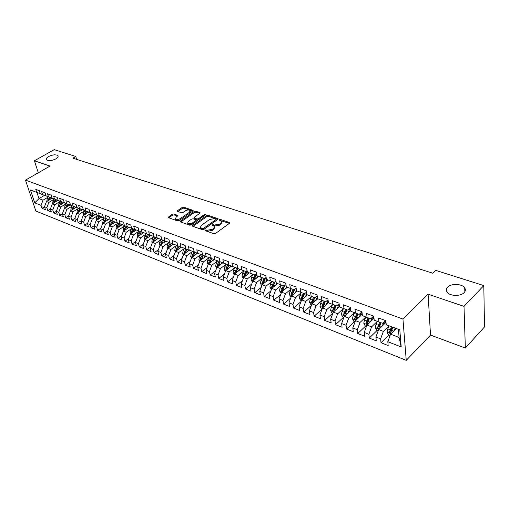 <?xml version="1.0" encoding="UTF-8"?>
<svg xmlns="http://www.w3.org/2000/svg" width="510" height="510" viewBox="0 0 510 510"><rect width="100%" height="100%" fill="white"/><g stroke="black" fill="none" stroke-linecap="round" stroke-linejoin="round"><path stroke-width="0.76" d="M205.026 230.01L205.052 230.609L213.919 233.727L215.545 233.446L229.506 223.272L229.736 222.641L220.549 219.466L219.434 219.657L219.268 220.097L221.595 221.27L220.824 223.284L219.67 224.119L214.538 224.999L212.281 224.795L212.109 225.248L214.417 226.421L213.626 228.493L212.46 229.334L207.29 230.214L205.026 230.01M55.819 158.91C57.764 157.737 58.465 156.672 57.923 155.722C55.921 154.32 52.804 154.587 48.571 156.538C46.608 157.711 45.894 158.782 46.435 159.745C48.45 161.154 51.574 160.88 55.819 158.91M464.138 292.606C465.547 291.07 465.738 289.489 464.712 287.876C462.194 283.668 451.165 283.26 447.614 287.2C446.154 288.743 445.944 290.337 446.989 291.994C449.45 296.189 460.638 296.616 464.138 292.606M173.821 213.951L172.284 214.219L168.077 217.521L177.435 220.9L178.997 220.626L192.895 211.006L193.156 210.4L183.759 207.168L182.229 207.43L177.569 210.611L177.563 211.395L181.445 212.721L182.982 212.453L185.302 210.859C187.342 209.795 188.955 209.725 190.147 210.636L189.452 212.262L180.304 218.586C178.258 219.663 176.632 219.746 175.434 218.828L176.16 217.145L177.965 215.469L173.821 213.951L174.05 214.908L172.514 215.169L168.651 217.808M72.879 158.17L432.913 273.252L435.84 270.415L483.805 285.587L464.004 306.363L428.1 294.2L402.951 319.075L25.5 180.119L50.018 166.062L34.406 160.771L54.213 149.653L75.799 156.481L72.879 158.17M192.697 225.433L192.716 226.268L202.317 229.647L203.923 229.373L217.866 219.37L218.108 218.752L208.195 215.335L206.62 215.602L192.697 225.433L192.901 226.332M189.707 225.21L180.094 221.748L180.368 221.11L194.265 211.465L195.815 211.197L200.079 212.715L199.831 213.327L194.227 217.241L194.253 218.05L196.917 218.969L198.492 218.694L204.325 214.595L205.619 214.544L191.295 224.942L189.707 225.21M402.951 319.075L406.234 360.347L35.84 211.038L25.5 180.119M388.849 334.949L381.008 342.72L388.167 345.557L387.81 341.7L401.211 346.966L399.795 329.83L386.236 324.698L385.866 320.713L378.586 317.985L378.975 321.95L374.181 320.133L373.779 316.181L366.652 313.503L367.072 317.443L362.387 315.671L361.953 311.744L354.973 309.124L355.425 313.032L350.835 311.298L350.37 307.396L343.542 304.833L344.02 308.716L339.526 307.014L339.035 303.144L332.341 300.632L332.851 304.489L328.446 302.819L327.93 298.975L321.37 296.52L321.906 300.345L317.596 298.713L317.048 294.895L310.628 292.485L311.189 296.284L306.956 294.684L306.389 290.898L300.097 288.532L300.683 292.306L296.539 290.738L295.94 286.977L289.776 284.663L290.381 288.405L286.32 286.869L285.702 283.133L279.652 280.863L280.283 284.586L276.299 283.075L275.661 279.365L269.733 277.14L270.383 280.838L266.475 279.359L265.818 275.674L260.004 273.494L260.674 277.159L256.842 275.712L256.16 272.053L250.455 269.911L251.149 273.551L247.388 272.13L246.693 268.496L241.096 266.398L241.804 270.013L238.113 268.617L237.399 265.009L231.903 262.95L232.63 266.545L229.009 265.174L228.276 261.592L222.889 259.565L223.629 263.135L220.078 261.789L219.326 258.232L214.034 256.243L214.793 259.794L211.306 258.468L210.541 254.936L205.345 252.985L206.123 256.505L202.693 255.21L201.915 251.698L196.809 249.785L197.599 253.279L194.24 252.01L193.443 248.517L188.432 246.642L189.235 250.117L185.927 248.861L185.117 245.399L180.196 243.55L181.018 246.999L177.767 245.775L176.944 242.333L172.112 240.516L172.941 243.946L169.753 242.734L168.912 239.317L164.163 237.532L165.01 240.943L161.874 239.757L161.026 236.359L156.353 234.606L157.207 237.991L154.128 236.825L153.268 233.446L148.678 231.725L149.545 235.084L146.517 233.943L145.643 230.59L141.136 228.894L142.009 232.235L139.032 231.106L138.153 227.779L133.716 226.115L134.602 229.43L131.676 228.321L130.783 225.012L126.423 223.374L127.321 226.676L124.44 225.586L123.541 222.296L119.251 220.683L120.156 223.96L117.325 222.889L116.414 219.619L112.194 218.038L113.112 221.295L110.326 220.237L109.408 216.992L105.258 215.43L106.182 218.669L103.441 217.63L102.51 214.404L98.424 212.874L99.361 216.087L96.664 215.067L95.727 211.86L91.711 210.349L92.648 213.543L89.996 212.542L89.052 209.355L85.093 207.87L86.043 211.044L83.43 210.056L82.48 206.888L78.591 205.428L79.547 208.584L76.972 207.615L76.015 204.465L72.184 203.025L73.147 206.161L70.616 205.205L69.647 202.075L65.879 200.659L66.848 203.777L64.356 202.833L63.387 199.722L59.67 198.333L60.645 201.431L58.191 200.5L57.216 197.408L53.556 196.038L54.538 199.117L52.122 198.205L51.134 195.132L47.538 193.781L48.52 196.841L46.142 195.936L45.154 192.882L41.603 191.556L42.598 194.597L40.252 193.711L39.257 190.67L35.764 189.363L36.758 192.385L40.245 193.679M381.008 342.72L380.632 338.876L375.902 337.014L378.643 329.575L386.019 322.39M377.139 330.416L369.278 338.066L376.291 340.846L375.902 337.014M369.278 338.066L368.87 334.254L364.236 332.431L366.951 325.068L374.002 318.329M365.67 325.986L357.791 333.514L364.656 336.237L364.236 332.431M357.791 333.514L357.357 329.728L352.812 327.943L355.502 320.656L360.882 315.582M354.437 321.638L346.539 329.052L353.264 331.717L352.812 327.943M346.539 329.052L346.073 325.291L341.623 323.544L344.288 316.334L350.727 310.392M343.428 317.379L335.516 324.679L342.102 327.292L341.623 323.544M335.516 324.679L335.025 320.943L330.665 319.234L333.304 312.094L339.462 306.51M332.641 313.204L324.711 320.401L331.168 322.957L330.665 319.234M324.711 320.401L324.194 316.691L319.923 315.008L322.537 307.944L328.427 302.691M322.059 309.117L314.128 316.2L320.452 318.712L319.923 315.008M314.128 316.2L313.58 312.515L309.398 310.87L311.986 303.877L317.787 298.784M311.457 305.311L303.75 312.088L309.946 314.542L309.398 310.87M303.75 312.088L303.182 308.429L299.077 306.816L301.646 299.893L307.453 294.869M301.002 301.62L293.569 308.053L299.65 310.462L299.077 306.816M293.569 308.053L292.982 304.419L288.953 302.832L291.503 295.978L297.317 291.031M290.757 297.987L283.592 304.094L289.552 306.459L288.953 302.832M283.592 304.094L282.98 300.486L279.034 298.93L281.558 292.147L287.372 287.27M280.717 294.41L273.8 300.218L279.652 302.532L279.034 298.93M273.8 300.218L273.169 296.629L269.299 295.105L271.798 288.386L277.618 283.573M270.867 290.885L264.199 296.406L269.937 298.681L269.299 295.105M264.199 296.406L263.549 292.842L259.749 291.35L262.229 284.695L268.05 279.952M261.216 287.417L254.777 292.67L260.406 294.907L259.749 291.35M254.777 292.67L254.101 289.132L250.378 287.666L252.833 281.074L258.653 276.394M251.742 284L245.527 289.004L251.054 291.197L250.378 287.666M245.527 289.004L244.838 285.492L241.179 284.051L243.621 277.516L249.435 272.907M242.454 280.634L236.449 285.409L241.88 287.557L241.179 284.051M236.449 285.409L235.741 281.915L232.152 280.5L234.568 274.029L240.388 269.478M233.338 277.325L227.543 281.877L232.866 283.987L232.152 280.5M227.543 281.877L226.816 278.403L223.291 277.019L225.688 270.606L231.502 266.118M224.394 274.068L218.79 278.403L224.017 280.481L223.291 277.019M218.79 278.403L218.05 274.96L214.589 273.596L216.967 267.246L222.768 262.809M215.615 270.855L210.197 274.998L215.335 277.038L214.589 273.596M210.197 274.998L209.444 271.575L206.04 270.236L208.399 263.944L214.206 259.565M206.99 267.699L201.756 271.651L206.805 273.653L206.04 270.236M201.756 271.651L200.985 268.247L197.644 266.934L199.984 260.699L205.785 256.377M198.524 264.588L193.462 268.368L198.422 270.332L197.644 266.934M193.462 268.368L192.678 264.983L189.401 263.695L191.715 257.512L197.517 253.247M190.211 261.522L185.315 265.136L190.192 267.068L189.401 263.695M185.315 265.136L184.518 261.777L181.299 260.508L183.594 254.382L189.388 250.168M182.044 258.506L177.314 261.962L182.095 263.861L181.299 260.508M177.314 261.962L176.505 258.621L173.336 257.378L175.612 251.302L181.401 247.146M174.025 255.535L169.441 258.844L174.146 260.706L173.336 257.378M169.441 258.844L168.619 255.523L165.508 254.299L167.771 248.274L173.553 244.169M166.139 252.616L161.708 255.778L166.337 257.607L165.508 254.299M161.708 255.778L160.873 252.482L157.813 251.277L160.057 245.304L165.833 241.249M158.393 249.734L154.103 252.762L158.655 254.566L157.813 251.277M154.103 252.762L153.261 249.486L150.252 248.3L152.477 242.384L158.247 238.374M150.775 246.897L146.631 249.798L151.1 251.57L150.252 248.3M146.631 249.798L145.771 246.54L142.813 245.38L145.025 239.509L150.781 235.543M143.291 244.105L139.275 246.885L143.673 248.625L142.813 245.38M139.275 246.885L138.408 243.646L135.501 242.505L137.694 236.685L143.444 232.764M135.928 241.357L132.045 244.016L136.368 245.731L135.501 242.505M132.045 244.016L131.166 240.803L128.303 239.674L130.483 233.899L136.221 230.029M128.692 238.648L124.931 241.198L129.183 242.881L128.303 239.674M124.931 241.198L124.045 237.998L121.227 236.895L123.388 231.17L129.119 227.339M121.571 235.977L117.931 238.419L122.119 240.083L121.227 236.895M117.931 238.419L117.039 235.244L114.266 234.154L116.414 228.48L122.132 224.693M114.571 233.351L111.046 235.69L115.164 237.322L114.266 234.154M111.046 235.69L110.141 232.534L107.419 231.463L109.548 225.828L115.26 222.086M107.68 230.756L104.269 233.006L108.324 234.613L107.419 231.463M104.269 233.006L103.358 229.863L100.674 228.811L102.79 223.227L108.49 219.523M100.903 228.206L97.601 230.361L101.592 231.942L100.674 228.811M97.601 230.361L96.683 227.243L94.044 226.204L96.135 220.658L101.828 216.999M94.235 225.694L91.035 227.76L94.962 229.315L94.044 226.204M91.035 227.76L90.111 224.655L87.51 223.635L89.594 218.14L95.274 214.519M87.669 223.214L84.577 225.197L88.44 226.727L87.51 223.635M84.577 225.197L83.64 222.111L81.084 221.11L83.149 215.653L88.816 212.071M81.211 220.773L78.215 222.672L82.014 224.183L81.084 221.11M78.215 222.672L77.271 219.612L74.753 218.618L76.806 213.205L82.461 209.667M74.849 218.363L71.948 220.192L75.697 221.678L74.753 218.618M71.948 220.192L70.998 217.145L68.519 216.17L70.558 210.796L76.2 207.296M68.589 215.991L65.777 217.744L69.468 219.204L68.519 216.17M65.777 217.744L64.827 214.716L62.379 213.754L64.4 208.424L70.036 204.956M62.418 213.652L59.702 215.335L63.336 216.775L62.379 213.754M59.702 215.335L58.739 212.326L56.336 211.376L58.344 206.091L63.96 202.661M56.349 211.344L53.716 212.963L57.298 214.378L56.336 211.376M53.716 212.963L52.753 209.967L50.382 209.036L52.371 203.79L57.981 200.392M50.388 209.062L47.819 210.624L51.344 212.02L50.382 209.036M47.819 210.624L46.85 207.647L44.51 206.728L46.493 201.52L52.084 198.16M44.536 206.792L42.011 208.322L45.486 209.699L44.51 206.728M42.011 208.322L41.036 205.364L34.737 202.884L30.441 189.994L36.758 192.385M42.598 194.597L46.129 195.91M44.536 195.317L38.977 198.626L43.006 200.175L48.125 197.115M41.036 205.364L43.006 200.175M34.737 202.884L38.977 198.626L36.95 192.455M48.52 196.841L52.109 198.173M46.493 201.52L48.832 202.425L53.971 199.327M46.85 207.647L48.832 202.425M54.538 199.117L58.178 200.468M52.371 203.79L54.748 204.708L59.912 201.571M52.753 209.967L54.748 204.708M60.645 201.431L64.343 202.801M58.344 206.091L60.754 207.022L65.937 203.847M58.739 212.326L60.754 207.022M66.848 203.777L70.603 205.173M64.4 208.424L66.855 209.368L72.057 206.155M64.827 214.716L66.855 209.368M73.147 206.161L76.965 207.576M70.558 210.796L73.045 211.758L78.266 208.501M70.998 217.145L73.045 211.758M79.547 208.584L83.423 210.024M76.806 213.205L79.33 214.181L84.571 210.885M77.271 219.612L79.33 214.181M86.043 211.044L89.983 212.504M83.149 215.653L85.712 216.642L90.978 213.301M83.64 222.111L85.712 216.642M92.648 213.543L96.651 215.029M89.594 218.14L92.195 219.141L97.486 215.762M90.111 224.655L92.195 219.141M99.361 216.087L103.428 217.591M96.135 220.658L98.787 221.684L104.097 218.255M96.683 227.243L98.787 221.684M106.182 218.669L110.313 220.199M102.79 223.227L105.481 224.26L110.81 220.792M103.358 229.863L105.481 224.26M113.112 221.295L117.313 222.851M109.548 225.828L112.276 226.886L117.632 223.361M110.141 232.534L112.276 226.886M124.414 225.484L120.156 223.96M116.414 228.48L119.187 229.551L124.561 225.981M117.039 235.244L119.187 229.551M131.631 228.155L127.321 226.676M123.388 231.17L126.212 232.254L131.612 228.639M124.045 237.998L126.212 232.254M138.969 230.871L134.602 229.43M130.483 233.899L133.352 235.008L138.771 231.336M131.166 240.803L133.352 235.008M146.434 233.631L142.009 232.235M137.694 236.685L140.607 237.807L146.051 234.084M138.408 243.646L140.607 237.807M154.026 236.43L149.545 235.084M145.025 239.509L147.989 240.65L153.453 236.876M145.771 246.54L147.989 240.65M161.753 239.279L161.389 239.534L157.207 237.991M152.477 242.384L155.493 243.544L160.981 239.713M153.261 249.486L155.493 243.544M169.613 242.173L169.18 242.48L165.01 240.943M160.057 245.304L163.13 246.489L168.638 242.601M160.873 252.482L163.13 246.489M177.614 245.119L177.104 245.482L172.941 243.946M167.771 248.274L170.895 249.479L176.422 245.533M168.619 255.523L170.895 249.479M185.755 248.109L185.168 248.536L181.018 246.999M175.612 251.302L178.793 252.526L184.346 248.517M176.505 258.621L178.793 252.526M194.042 251.156L193.373 251.64L189.235 250.117M183.594 254.382L186.826 255.625L192.404 251.551M184.518 261.777L186.826 255.625M202.483 254.248L201.724 254.802L197.599 253.279M191.715 257.512L195.005 258.78L200.608 254.643M192.678 264.983L195.005 258.78M211.076 257.397L210.235 258.022L206.123 256.505M199.984 260.699L203.331 261.987L208.953 257.786M200.985 268.247L203.331 261.987M219.823 260.597L218.892 261.305L214.793 259.794M208.399 263.944L211.803 265.257L217.451 260.98M209.444 271.575L211.803 265.257M228.741 263.855L227.715 264.639L223.629 263.135M216.967 267.246L220.435 268.579L226.102 264.237M218.05 274.96L220.435 268.579M237.826 267.163L236.697 268.043L232.63 266.545M225.688 270.606L229.219 271.97L234.912 267.552M226.816 278.403L229.219 271.97M247.082 270.536L245.845 271.505L241.804 270.013M234.568 274.029L238.17 275.419L243.882 270.925M235.741 281.915L238.17 275.419M256.517 273.966L255.172 275.037L251.149 273.551M243.621 277.516L247.286 278.932L253.024 274.361M244.838 285.492L247.286 278.932M266.137 277.453L264.677 278.632L260.674 277.159M252.833 281.074L256.568 282.514L262.331 277.861M254.101 289.132L256.568 282.514M275.942 281.004L274.361 282.304L270.383 280.838M262.229 284.695L266.035 286.161L271.817 281.424M263.549 292.842L266.035 286.161M285.944 284.618L284.242 286.04L280.283 284.586M271.798 288.386L275.68 289.878L281.488 285.052M273.169 296.629L275.68 289.878M296.151 288.29L294.308 289.852L290.381 288.405M281.558 292.147L285.511 293.671L291.337 288.756L289.922 291.529L291.816 292.249L291.191 294.423L292.122 295.36L294.589 289.616M282.98 300.486L285.511 293.671M306.561 292.039L304.578 293.741L300.683 292.306M291.503 295.978L295.532 297.534L301.353 292.555M292.982 304.419L295.532 297.534M317.182 295.845L315.052 297.706L311.189 296.284M301.646 299.893L305.758 301.474L311.565 296.425M303.182 308.429L305.758 301.474M328.026 299.721L325.743 301.754L321.906 300.345M311.986 303.877L316.181 305.496L321.982 300.371M313.58 312.515L316.181 305.496M339.099 303.667L336.651 305.879L332.851 304.489M322.537 307.944L326.821 309.595L332.609 304.394M324.194 316.691L326.821 309.595M350.395 307.696L347.782 310.099L344.02 308.716M333.304 312.094L337.671 313.777L343.453 308.499M335.025 320.943L337.671 313.777M361.953 311.776L359.148 314.396L355.425 313.032M344.288 316.334L348.751 318.049L354.52 312.687M346.073 325.291L348.751 318.049M373.575 316.104L370.757 318.795L367.072 317.443M355.502 320.656L360.054 322.409L365.81 316.965M357.357 329.728L360.054 322.409M385.426 320.548L382.608 323.283L378.975 321.95M366.951 325.068L371.599 326.859L377.336 321.332M368.87 334.254L371.599 326.859M378.643 329.575L383.386 331.404L389.111 325.788M380.632 338.876L383.386 331.404M76.647 159.375L75.799 156.481M34.406 160.771L38.295 172.788M428.1 294.2L430.51 335.064L465.343 348.062L464.004 306.363M465.343 348.062L484.5 326.923L483.805 285.587M430.51 335.064L406.234 360.347M387.81 341.7L390.577 334.178L399.088 337.461L398.406 329.307M390.577 334.178L396.295 328.504M401.211 346.966L399.088 337.461M385.968 321.829L384.457 323.302M373.97 318.055L372.542 319.419M205.638 230.813L207.506 231.202L212.664 230.322L212.46 229.334M214.589 227.23L213.837 229.481L212.664 230.322M221.761 222.073L221.028 224.272L219.874 225.108L214.748 225.981L212.912 225.592M229.398 223.348L220.09 220.441M217.764 219.447L208.399 216.31L206.83 216.578L192.984 226.363M202.508 228.544L203.637 228.346L215.87 219.587L216.042 219.153L214.64 218.612L209.578 219.478L201.214 225.426L200.398 227.498L202.508 228.544L202.725 229.525L203.847 229.334L203.637 228.346M216.074 219.326L216.074 220.569L203.847 229.334M200.443 227.702L200.615 228.48L201.539 229.111L201.322 228.123M202.725 229.525L201.539 229.111M180.655 222.028L194.482 212.428L194.265 211.465M199.729 213.403L196.025 212.16L194.482 212.428M194.138 218.605L197.134 219.937L198.709 219.67L204.529 215.564L204.325 214.595M188.356 221.346L187.654 223.055C188.885 224.005 190.542 223.935 192.614 222.832L195.865 220.549L195.84 219.727L193.169 218.809L191.601 219.077L188.356 221.346M187.737 223.412L187.878 224.024C189.108 224.98 190.759 224.904 192.837 223.807L192.614 222.832M196.172 220.148L196.076 221.518L192.837 223.807M177.614 216.144L174.05 214.908M175.529 219.211L175.663 219.791C176.862 220.709 178.481 220.632 180.534 219.549L180.304 218.586M190.281 211.21L189.669 213.225L180.534 219.549M192.793 211.076L183.976 208.118L182.452 208.38L177.882 211.503M395.773 329.026L396.066 328.421M393.918 330.862L395.25 328.108M390.118 335.44L388.448 334.796L387.064 332.169L387.785 328.893L389.257 325.845M391.527 326.7L389.347 332.131L390.469 333.17L392.961 327.248M389.347 332.131L390.475 331.015L392.343 327.012M383.896 324.462L385.745 320.669M382.035 326.266L384.272 321.67M378.178 330.824L376.68 330.238L375.296 327.637L375.997 324.392L377.47 321.376M379.695 322.212L377.527 327.586L378.624 328.618L381.11 322.728M377.527 327.586L378.656 326.489L380.53 322.518M372.262 319.993L373.843 316.761M370.4 321.772L372.816 316.831M366.499 326.304L365.147 325.782L363.77 323.206L364.459 319.987L365.925 317.01M368.105 317.819L365.95 323.142L367.028 324.156L369.489 318.329M365.95 323.142L367.085 322.065L368.947 318.132M360.87 315.62L362.1 313.108M359.002 317.373L361.584 312.12M355.056 321.874L353.851 321.408L352.486 318.858L353.156 315.671L354.616 312.726M356.751 313.516L354.616 318.788L355.668 319.789L358.109 314.02M354.616 318.788L355.75 317.724L357.606 313.835M349.707 311.336L350.619 309.487M347.833 313.063L350.421 307.836M343.842 317.539L342.784 317.131L341.426 314.6L342.082 311.444L343.53 308.531M345.627 309.302L343.51 314.523L344.537 315.512L346.959 309.793M343.51 314.523L344.645 313.471L346.494 309.621M338.767 307.141L339.386 305.904M336.893 308.843L339.175 304.26M332.864 313.293L331.94 312.936L330.588 310.431L331.232 307.3L332.673 304.419M334.732 305.178L332.622 310.341L333.629 311.323L336.033 305.656M332.622 310.341L333.763 309.309L335.599 305.496M328.045 303.036L328.383 302.353M326.164 304.712L328.166 300.721M322.103 309.13L321.313 308.824L319.968 306.338L320.599 303.24L322.033 300.39M324.048 301.13L321.957 306.242L322.945 307.211L325.323 301.601M321.957 306.242L323.098 305.229L324.927 301.455M315.652 300.664L317.379 297.228M311.553 305.05L310.896 304.795L309.557 302.334L310.169 299.262L311.597 296.438M313.573 297.164L311.502 302.226L312.464 303.182L314.829 297.623M311.502 302.226L312.643 301.225L314.46 297.489M305.343 296.692L306.822 293.773M301.212 301.053L299.344 298.401L299.95 295.354L301.372 292.561M303.31 293.275L301.251 298.286L302.194 299.236L304.534 293.722M301.251 298.286L302.392 297.298L304.202 293.601M295.233 292.804L296.476 290.362M291.076 297.126L289.329 294.544L289.922 291.529M293.237 289.457L291.816 292.249M291.191 294.423L292.338 293.454L294.136 289.788M285.313 288.991L286.39 286.894M281.131 293.282L279.512 290.764L280.086 287.774L281.501 285.033M283.362 285.715L281.329 290.636L282.24 291.567L284.867 285.517M281.329 290.636L282.476 289.674L284.299 285.995M275.585 285.256L276.643 283.203M271.377 289.508L269.873 287.053L270.44 284.089L271.843 281.373M272.767 287.589L273.411 285.224L275.33 281.507M273.672 282.049L271.651 286.92L272.436 287.857M271.651 286.92L272.799 285.97L274.82 281.928M266.041 281.59L267.081 279.582M261.815 285.81L260.419 283.413L260.973 280.474L262.369 277.784M263.275 283.84L263.887 281.59L265.959 277.593M264.167 278.447L262.159 283.273L262.841 284.191M262.159 283.273L263.307 282.336L265.506 277.963M256.67 277.995L257.69 276.031M252.424 282.17L251.137 279.843L251.679 276.93L253.075 274.265M253.954 280.117L256.555 274.163M254.834 274.909L252.845 279.69L253.444 280.583M252.845 279.69L253.993 278.772L256.364 274.087M247.477 274.463L248.478 272.544M243.244 278.524L242.027 276.337L242.562 273.443L243.946 270.804M244.787 276.592L247.184 271.059M245.673 271.441L243.697 276.178L244.226 277.038M243.697 276.178L244.845 275.272L247.127 270.778M238.444 271.001L239.432 269.121M234.23 274.947L233.083 272.895L233.605 270.026L234.982 267.412M235.792 273.073L237.991 267.992M236.685 268.037L234.721 272.729L235.186 273.551M234.721 272.729L235.869 271.836L237.94 267.756M229.583 267.597L230.558 265.755M225.375 271.435L224.298 269.516L224.814 266.673L226.185 264.078M226.963 269.624L228.971 264.97M227.995 264.422L226.472 267.304L225.904 269.344L226.312 270.122M225.904 269.344L227.052 268.458L228.926 264.773M220.875 264.263L221.837 262.459M216.686 267.992L215.679 266.195L216.176 263.37L217.547 260.808M218.286 266.233L220.199 261.834M219.472 260.865L217.808 263.995L217.247 266.016L217.604 266.755M217.247 266.016L218.388 265.149L220.097 261.796M212.326 260.98L213.269 259.214M208.15 264.607L207.207 262.93L207.697 260.132L209.055 257.588M209.769 262.905L211.663 258.602M211.076 257.416L209.298 260.744L208.743 262.752L209.055 263.447M208.743 262.752L209.884 261.891L211.586 258.576M203.93 257.76L204.854 256.026M199.761 261.286L198.881 259.73L199.365 256.951L200.717 254.433M201.399 259.641L203.273 255.427M202.547 254.554L200.934 257.556L200.385 259.539L200.659 260.196M200.385 259.539L201.533 258.691L203.222 255.408M195.674 254.598L196.592 252.896M191.524 258.028L190.702 256.581L191.18 253.827L192.525 251.328M193.182 256.434L195.037 252.31M194.17 251.723L192.723 254.42L192.41 257.002M192.181 256.39L193.322 255.548L194.998 252.297M187.565 251.494L188.47 249.823M183.428 254.828L182.669 253.483L183.135 250.754L184.473 248.281M185.105 253.285L186.94 249.243M185.978 248.88L184.652 251.334L184.314 253.859M184.116 253.291L185.257 252.463L186.928 249.237M179.596 248.44L180.483 246.802M175.472 251.685L174.771 250.448L175.223 247.739L176.562 245.284M177.161 250.187L178.984 246.234M178.041 245.877L176.715 248.306L176.358 250.767M176.186 250.244L177.582 248.816M171.762 245.444L172.641 243.831M167.65 248.593L167.006 247.458L167.452 244.768L168.778 242.333M169.358 247.146L171.162 243.27M170.232 242.919L168.918 245.329L168.536 247.732M164.054 242.492L164.921 240.911M159.961 245.559L159.369 244.519L159.808 241.848L161.134 239.439M161.689 244.162L163.474 240.363M162.556 240.012L161.249 242.403L160.854 244.749M156.481 239.598L157.341 238.036M152.407 242.575L151.865 241.625L152.292 238.98L153.612 236.589M154.141 241.224L155.913 237.501M155.014 237.156L153.714 239.522L153.3 241.81M149.035 236.748L149.883 235.212M144.974 239.643L144.483 238.788L144.904 236.162L146.223 233.771M146.727 238.336L148.48 234.683M147.594 234.351L146.3 236.691L145.873 238.922M141.71 233.943L142.545 232.433M137.662 236.761L137.222 235.99L137.636 233.382L138.988 230.941M139.428 235.499L141.168 231.916M140.295 231.585L139.007 233.911L138.567 236.085M134.506 231.189L135.335 229.698M130.471 233.924L130.075 233.242L130.483 230.654L131.765 228.359M132.256 232.707L133.971 229.194M133.116 228.869L131.835 231.17L131.389 233.293M127.417 228.48L128.233 227.014M123.407 231.157L123.05 230.539L123.452 227.97L124.727 225.688M125.192 229.959L126.894 226.51M126.053 226.191L124.778 228.474L124.325 230.545M120.443 225.809L121.252 224.368M116.465 228.442L116.14 227.874L116.529 225.324L117.797 223.068M118.25 227.262L119.933 223.877M119.104 223.565L117.835 225.828L117.376 227.836M113.577 223.189L114.38 221.761M109.631 225.771L109.72 222.723L110.982 220.486M111.416 224.604L113.08 221.283M112.27 220.977L111.001 223.214L110.542 225.178M106.826 220.607L107.616 219.204M102.905 223.144L103.014 220.167L104.269 217.948M104.684 221.997L106.341 218.726M105.538 218.427L103.817 222.558M100.177 218.063L100.961 216.68M96.288 220.562L96.415 217.649L97.665 215.443M98.067 219.421L99.705 216.214M98.914 215.915L97.193 219.982M93.63 215.564L94.407 214.2M89.773 218.019L89.919 215.169L91.162 212.982M91.545 216.89L93.171 213.741M92.393 213.448L90.678 217.4L91.558 216.839M87.191 213.103L87.956 211.752M83.359 215.52L83.525 212.727L84.762 210.56M85.967 211.019L84.271 214.94L85.132 214.391L86.738 211.299M80.841 210.675L81.606 209.349M77.042 213.052L77.227 210.318L78.457 208.176M78.808 211.95L80.401 208.902M79.649 208.622L77.96 212.485M74.594 208.29L75.346 206.977M70.826 210.63L71.024 207.952L72.248 205.823M72.586 209.534L74.167 206.537M73.421 206.263L71.744 210.063M68.442 205.938L69.188 204.644M64.7 208.246L64.917 205.619L66.134 203.509M66.459 207.162L68.021 204.21M67.288 203.943L65.618 207.678M62.379 203.624L63.119 202.349M58.669 205.893L58.899 203.324L60.11 201.227M60.422 204.822L61.971 201.922M61.251 201.654L59.587 205.326M56.406 201.342L57.139 200.079M52.721 203.579L52.97 201.061L54.175 198.983M54.474 202.515L56.011 199.665M55.297 199.397L53.652 203.018M50.528 199.098L51.249 197.855M46.869 201.297L47.13 198.83L48.329 196.764M48.616 200.245L50.139 197.44M49.438 197.179L47.793 200.736M207.506 231.202L207.29 230.214M213.837 229.481L213.626 228.493M213.607 225.592L213.403 224.604M214.748 225.981L214.538 224.999M219.874 225.108L219.67 224.119M221.028 224.272L220.824 223.284M220.747 220.447L220.549 219.466M229.576 223.214L229.423 222.436M206.365 230.807L206.155 229.819M206.83 216.578L206.62 215.602M208.399 216.31L208.195 215.335M217.961 219.3L217.802 218.548M216.074 220.569L215.87 219.587M180.572 222.003L180.368 221.11M196.025 212.16L195.815 211.197M199.952 213.231L199.799 212.53M194.469 219.019L194.253 218.05M197.134 219.937L196.917 218.969M198.709 219.67L198.492 218.694M196.076 221.518L195.865 220.549M177.856 215.959L177.697 215.29M189.669 213.225L189.452 212.262M177.767 211.465L177.569 210.611M182.452 208.38L182.229 207.43M183.976 208.118L183.759 207.168M193.029 210.898L192.876 210.216M168.568 217.776L168.357 216.897M172.514 215.169L172.284 214.219M387.096 332.233L391.017 333.744M391.489 330.308L393.65 331.13M387.785 328.893L390.048 329.76M375.328 327.707L379.077 329.148M379.625 325.775L381.722 326.578M375.997 324.392L378.222 325.24M363.808 323.27L367.391 324.647M368.01 321.345L370.037 322.116M364.459 319.987L366.633 320.815M352.518 318.922L355.942 320.242M356.637 317.003L358.6 317.749M353.156 315.671L355.291 316.487M341.458 314.664L344.734 315.926M345.493 312.745L347.393 313.471M342.082 311.444L344.173 312.241M330.62 310.494L333.744 311.693M334.573 308.575L336.409 309.277M331.232 307.3L333.279 308.085M319.999 306.402L322.983 307.549M323.875 304.489L325.654 305.171M320.599 303.24L322.601 304.005M309.589 302.392L312.432 303.488M313.382 300.486L315.103 301.142M310.169 299.262L312.139 300.007M299.376 298.465L302.086 299.504M303.099 296.559L304.763 297.196M299.95 295.354L301.875 296.093M289.361 294.608L291.949 295.602M293.008 292.708L294.621 293.327M279.544 290.827L281.998 291.771M283.114 288.928L284.682 289.527M280.086 287.774L281.941 288.481M269.905 287.117L272.244 288.016M273.411 285.224L274.922 285.804M270.44 284.089L272.257 284.784M260.451 283.477L262.675 284.331M263.887 281.59L265.353 282.145M260.973 280.474L262.758 281.157M251.169 279.901L253.279 280.717M254.541 278.02L255.963 278.562M251.679 276.93L253.432 277.599M242.059 276.394L244.06 277.166M245.367 274.52L246.744 275.043M242.562 273.443L244.277 274.099M233.115 272.952L235.014 273.685M236.366 271.078L237.692 271.588M233.605 270.026L235.295 270.67M224.33 269.573L226.134 270.262M227.524 267.705L228.811 268.196M224.814 266.673L226.472 267.304M215.704 266.252L217.407 266.902M218.841 264.39L220.084 264.862M216.176 263.37L217.808 263.995M207.238 262.988L208.845 263.606M210.311 261.133L211.516 261.592M207.697 260.132L209.298 260.744M198.913 259.781L200.43 260.368M201.934 257.933L203.101 258.379M199.365 256.951L200.934 257.556M190.734 256.632L192.162 257.187M193.698 254.79L194.833 255.223M191.18 253.827L192.723 254.42M182.695 253.54L184.04 254.056M185.608 251.704L186.705 252.118M183.135 250.754L184.652 251.334M174.796 250.499L176.058 250.984M177.659 248.67L178.717 249.071M175.223 247.739L176.715 248.306M167.031 247.509L168.211 247.962M169.849 245.686L170.869 246.075M167.452 244.768L168.918 245.329M169.518 246.451L168.396 247.254M159.4 244.57L160.497 244.998M162.161 242.747L163.155 243.13M159.808 241.848L161.249 242.403M161.829 243.538L160.733 244.309M151.891 241.683L152.917 242.078M154.613 239.866L155.569 240.229M152.292 238.98L153.714 239.522M154.269 240.669L153.198 241.415M144.508 238.839L145.465 239.203M147.18 237.029L148.11 237.386M144.904 236.162L146.3 236.691M146.835 237.851L145.79 238.572M137.247 236.041L138.133 236.385M139.874 234.243L140.773 234.581M137.636 233.382L139.007 233.911M139.53 235.072L138.503 235.773M130.107 233.293L130.917 233.605M132.689 231.495L133.556 231.827M130.483 230.654L131.835 231.17M132.339 232.343L131.338 233.019M123.082 230.59L123.828 230.877M125.619 228.799L126.461 229.117M123.452 227.97L124.778 228.474M125.269 229.659L124.287 230.31M116.165 227.925L116.847 228.187M118.664 226.14L119.474 226.453M116.529 225.324L117.835 225.828M118.307 227.014L117.351 227.645M109.363 225.305L109.981 225.547M111.817 223.527L112.602 223.826M109.72 222.723L111.001 223.214M111.46 224.406L110.523 225.025M102.663 222.73L103.224 222.94M105.079 220.958L105.838 221.244M103.014 220.167L104.282 220.651M104.722 221.844L103.804 222.443M96.071 220.192L96.568 220.384M98.449 218.427L99.182 218.701M96.415 217.649L97.659 218.121M98.086 219.326L97.193 219.899M89.582 217.694L90.028 217.859M91.921 215.934L92.629 216.202M89.919 215.169L91.143 215.634M83.194 215.233L83.583 215.379M85.495 213.48L86.177 213.741M83.525 212.727L84.73 213.186M76.902 212.81L77.233 212.938M79.165 211.063L79.828 211.312M77.227 210.318L78.412 210.777M72.936 208.686L73.574 208.928M71.024 207.952L72.197 208.399M66.797 206.34L67.409 206.576M64.917 205.619L66.07 206.059M60.754 204.032L61.347 204.255M58.899 203.324L60.033 203.758M54.799 201.756L55.367 201.973M52.97 201.061L54.085 201.488M48.928 199.518L49.476 199.729M47.13 198.83L48.233 199.251M58.121 156.379L57.923 155.722M464.833 291.714L464.712 287.876M200.615 228.48L200.398 227.498M194.189 218.835L193.972 217.866M187.878 224.024L187.654 223.055M175.663 219.791L175.434 218.828"/></g></svg>
